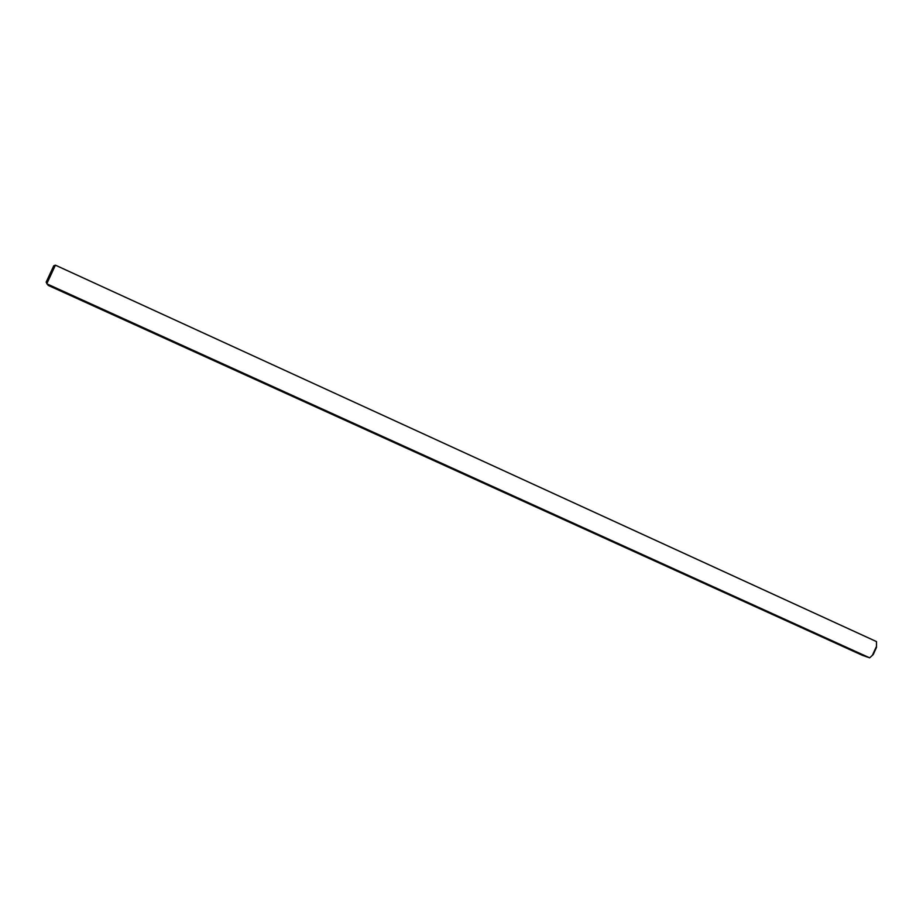 <?xml version="1.0" encoding="UTF-8"?>
<svg xmlns="http://www.w3.org/2000/svg" width="923" height="923" viewBox="0 0 923 923"><rect width="100%" height="100%" fill="white"/><g stroke="black" fill="none" stroke-linecap="round" stroke-linejoin="round"><path stroke-width="1.38" d="M55.415 265.166L53.753 265.789L46.15 282.184L48.204 285.38L862.174 655.238L869.662 657.834L873.227 654.557L869.662 657.834L46.773 283.788L55.415 265.166L876.504 641.6L876.481 647.415L876.504 641.6M872.662 654.73L876.239 646.873M873.227 654.557L876.481 647.415M853.96 651.096L861.99 654.58L853.96 651.096M844.868 646.977L852.91 650.45L844.868 646.977M489.075 485.013L483.571 482.891L489.075 485.013M57.134 289.326L56.488 289.026L57.134 289.326M54.861 288.288L54.111 287.953L54.861 288.288M53.13 287.503L53.742 287.78L53.13 287.503M52.161 287.065L52.865 287.388L52.161 287.065M51.976 286.995L51.296 286.718L51.976 286.995M49.404 285.784L50.753 286.476L49.323 285.83M75.79 297.448L65.845 292.983L75.79 297.448M63.629 291.922L53.638 287.434L63.629 291.922"/></g></svg>
